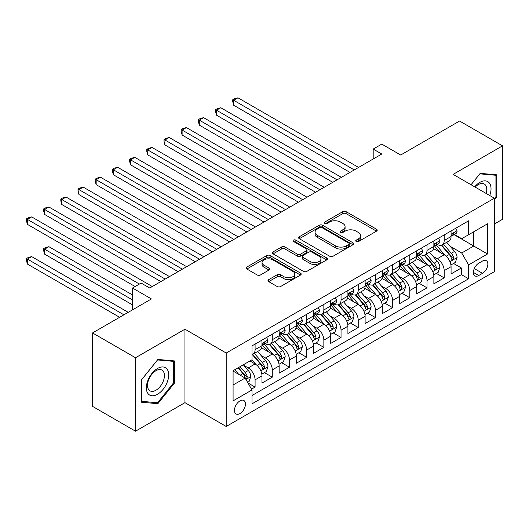 <?xml version="1.0" encoding="UTF-8"?>
<svg xmlns="http://www.w3.org/2000/svg" width="529" height="529" viewBox="0 0 529 529"><rect width="100%" height="100%" fill="white"/><g stroke="black" fill="none" stroke-linecap="round" stroke-linejoin="round"><path stroke-width="0.79" d="M356.215 241.502A1.673 0.965 0 0 0 358.583 241.502L376.509 231.153A2.387 1.375 0 0 0 377.21 230.175A2.387 1.375 0 0 0 376.509 229.202L346.138 211.666A2.387 1.375 0 0 0 342.759 211.666L324.832 222.015A1.673 0.965 0 0 0 324.343 222.702A1.673 0.965 0 0 0 324.832 223.383A1.673 0.965 0 0 0 327.193 223.383L329.514 222.041A7.637 4.411 0 0 1 340.312 222.041L342.845 223.502A7.637 4.411 0 0 1 345.08 226.624A7.637 4.411 0 0 1 342.845 229.738L340.524 231.08A1.673 0.965 0 0 0 340.035 231.762A1.673 0.965 0 0 0 340.524 232.443A1.673 0.965 0 0 0 342.891 232.443L345.206 231.1A7.637 4.411 0 0 1 356.01 231.1L358.536 232.562A7.637 4.411 0 0 1 360.778 235.683A7.637 4.411 0 0 1 358.536 238.797L356.215 240.14A1.673 0.965 0 0 0 355.726 240.821A1.673 0.965 0 0 0 356.215 241.502L356.215 240.14M239.961 413.572A7.783 4.49 120 0 0 245.039 406.722A7.783 4.49 120 0 0 243.849 400.486A7.783 4.49 120 0 0 239.961 400.87A7.783 4.49 120 0 0 234.876 407.727A7.783 4.49 120 0 0 236.073 413.962A7.783 4.49 120 0 0 239.961 413.572M268.686 279.669A2.387 1.375 0 0 0 267.985 280.641A2.387 1.375 0 0 0 268.686 281.613L277.209 286.533A2.387 1.375 0 0 0 280.582 286.533L300.492 275.04A2.387 1.375 0 0 0 301.193 274.068A2.387 1.375 0 0 0 300.492 273.09L270.121 255.553A2.387 1.375 0 0 0 266.742 255.553L246.831 267.052A2.387 1.375 0 0 0 246.137 268.024A2.387 1.375 0 0 0 246.831 268.997L257.127 274.941A2.387 1.375 0 0 0 260.499 274.941L269.023 270.021A2.387 1.375 0 0 0 269.724 269.049A2.387 1.375 0 0 0 269.023 268.071L263.918 265.128A6.381 3.683 0 0 1 262.047 262.523A6.381 3.683 0 0 1 265.988 259.117A6.381 3.683 0 0 1 272.944 259.918L292.94 271.456A6.381 3.683 0 0 1 294.812 274.068A6.381 3.683 0 0 1 290.871 277.467A6.381 3.683 0 0 1 283.914 276.674L280.582 274.749A2.387 1.375 0 0 0 277.209 274.749L268.686 279.669L268.686 281.613M494.384 224.005L502.55 219.29L502.55 145.845L459.575 121.035L400.691 155.023L381.786 144.106L373.19 149.072L381.786 154.032L149.707 288.021L141.111 283.061L132.514 288.021L132.514 309.855M135.523 357.743L135.523 431.195L184.952 402.655L184.952 329.21L135.523 357.743L92.549 332.933L151.426 298.938L132.514 288.021M184.952 329.21L226.207 353.028L494.384 198.203L494.384 271.648L226.207 426.48L226.207 353.028M502.55 145.845L453.128 174.378L494.384 198.203M329.686 256.234A2.387 1.375 0 0 0 333.058 256.234L352.969 244.742A2.387 1.375 0 0 0 353.67 243.77A2.387 1.375 0 0 0 352.969 242.791L322.597 225.255A2.387 1.375 0 0 0 319.225 225.255L299.308 236.754A2.387 1.375 0 0 0 298.614 237.726A2.387 1.375 0 0 0 299.308 238.698L329.686 256.234M294.157 241.865A1.673 0.965 0 0 1 295.85 242.097L295.85 240.113L326.73 257.94A2.387 1.375 0 0 1 327.431 258.919A2.387 1.375 0 0 1 326.73 259.891L306.82 271.384A2.387 1.375 0 0 1 303.448 271.384L273.07 253.847L273.07 251.903A2.387 1.375 0 0 0 272.375 252.875A2.387 1.375 0 0 0 273.07 253.847M273.07 251.903L281.593 246.983A2.387 1.375 0 0 1 284.966 246.983L297.285 254.092A2.387 1.375 0 0 0 300.664 254.092L306.311 250.832A2.387 1.375 0 0 0 307.012 249.853A2.387 1.375 0 0 0 306.311 248.881L293.489 241.475A1.673 0.965 0 0 1 293 240.794A1.673 0.965 0 0 1 294.031 239.901A1.673 0.965 0 0 1 295.85 240.113M135.523 431.195L92.549 406.378L92.549 332.933M251.52 389.132L255.09 387.076L247.956 382.956M243.895 365.427L248.213 367.919A9.727 5.614 60 0 1 255.09 379.829L261.967 375.861L261.967 383.102L272.276 377.151L264.454 372.634M261.088 355.501L265.399 357.994A9.727 5.614 60 0 1 272.276 369.903L279.153 365.936L279.153 373.176L289.469 367.225L281.646 362.709M278.28 345.576L282.592 348.069A9.727 5.614 60 0 1 289.469 359.978L296.346 356.01L296.346 363.251L306.661 357.3L298.839 352.783M295.466 335.651L299.784 338.143A9.727 5.614 60 0 1 306.661 350.053L313.538 346.085L313.538 353.332L323.854 347.374L316.031 342.858M312.659 325.725L316.977 328.218A9.727 5.614 60 0 1 323.854 340.127L330.731 336.16L330.731 343.407L341.04 337.449L333.217 332.933M329.851 315.8L334.163 318.293A9.727 5.614 60 0 1 341.04 330.202L347.917 326.234L347.917 333.482L358.232 327.524L350.41 323.007M347.037 305.874L351.355 308.367A9.727 5.614 60 0 1 358.232 320.276L365.109 316.309L365.109 323.556L375.425 317.598L367.602 313.082M364.23 295.949L368.548 298.442A9.727 5.614 60 0 1 375.425 310.351L382.302 306.384L382.302 313.631L392.617 307.673L384.795 303.157M381.422 286.024L385.74 288.517A9.727 5.614 60 0 1 392.617 300.426L399.494 296.458L399.494 303.706L409.803 297.748L401.98 293.231M398.615 276.098L402.926 278.591A9.727 5.614 60 0 1 409.803 290.507L416.68 286.533L416.68 293.78L426.996 287.822L419.173 283.306M415.801 266.18L420.119 268.666A9.727 5.614 60 0 1 426.996 280.582L433.873 276.607L433.873 283.855L444.188 277.897L444.188 270.656A9.727 5.614 -120 0 0 437.311 258.741L432.993 256.254M436.365 273.381L444.188 277.897M261.967 375.861A9.727 5.614 -120 0 0 255.09 363.952L249.933 360.97M279.153 365.936A9.727 5.614 -120 0 0 272.276 354.027L261.65 347.884M296.346 356.01A9.727 5.614 -120 0 0 289.469 344.101L278.836 337.958M313.538 346.085A9.727 5.614 -120 0 0 306.661 334.176L296.028 328.033M330.731 336.16A9.727 5.614 -120 0 0 323.854 324.251L313.221 318.108M347.917 326.234A9.727 5.614 -120 0 0 341.04 314.325L330.413 308.189M365.109 316.309A9.727 5.614 -120 0 0 358.232 304.4L347.599 298.263M382.302 306.384A9.727 5.614 -120 0 0 375.425 294.474L364.792 288.338M399.494 296.458A9.727 5.614 -120 0 0 392.617 284.549L381.984 278.413M416.68 286.533A9.727 5.614 -120 0 0 409.803 274.624L399.177 268.487M433.873 276.607A9.727 5.614 -120 0 0 426.996 264.698L416.363 258.562M482.521 261.028L478.738 263.211A7.538 4.351 120 0 0 473.819 269.85A7.538 4.351 120 0 0 474.969 275.893A7.538 4.351 120 0 0 478.738 275.516L482.521 273.334A7.538 4.351 120 0 0 487.447 266.695A7.538 4.351 120 0 0 486.29 260.652A7.538 4.351 120 0 0 482.521 261.028M233.084 384.993L245.119 378.043L251.996 389.952L251.996 403.845L468.595 278.79L468.595 264.897L461.724 252.988L450.186 246.329M251.996 389.952L233.084 400.87L233.084 370.697L251.996 359.78L251.996 345.887L468.595 220.831L468.595 234.724L487.507 223.807L487.507 253.98L468.595 264.897M265.313 343.652L265.399 343.705A9.727 5.614 60 0 0 270.266 344.181L277.143 340.213A9.727 5.614 -120 0 0 279.153 335.763L279.153 330.202M282.506 333.726L282.592 333.779A9.727 5.614 60 0 0 287.459 334.255L294.329 330.288A9.727 5.614 -120 0 0 296.346 325.838L296.346 320.276M299.692 323.801L299.784 323.854A9.727 5.614 60 0 0 304.644 324.33L311.521 320.362A9.727 5.614 -120 0 0 313.538 315.912L313.538 310.351M316.884 313.876L316.977 313.928A9.727 5.614 60 0 0 321.837 314.411L328.714 310.437A9.727 5.614 -120 0 0 330.731 305.987L330.731 300.426M334.077 303.95L334.163 304.003A9.727 5.614 60 0 0 339.029 304.486L345.906 300.512A9.727 5.614 -120 0 0 347.917 296.061L347.917 290.5M351.269 294.025L351.355 294.078A9.727 5.614 60 0 0 356.222 294.56L363.092 290.586A9.727 5.614 -120 0 0 365.109 286.136L365.109 280.575M368.455 284.099L368.548 284.152A9.727 5.614 60 0 0 373.408 284.635L380.285 280.661A9.727 5.614 -120 0 0 382.302 276.211L382.302 270.656M385.648 274.174L385.74 274.227A9.727 5.614 60 0 0 390.6 274.71L397.477 270.736A9.727 5.614 -120 0 0 399.494 266.285L399.494 260.731M402.84 264.249L402.926 264.302A9.727 5.614 60 0 0 407.793 264.784L414.67 260.81A9.727 5.614 -120 0 0 416.68 256.36L416.68 250.806M420.033 254.323L420.119 254.376A9.727 5.614 60 0 0 424.985 254.859L431.856 250.885A9.727 5.614 -120 0 0 433.873 246.435L433.873 240.88M251.996 395.513L461.381 274.624L461.381 267.972L451.065 273.929L451.065 266.682A9.727 5.614 -120 0 0 444.188 254.773L433.555 248.637M437.219 244.398L437.311 244.451A9.727 5.614 -120 0 0 442.171 244.934A9.727 5.614 -120 0 0 444.188 240.483L444.188 234.922M442.171 244.934L449.048 240.966A9.727 5.614 -120 0 0 451.065 236.509L451.065 230.955M255.09 344.101L255.09 349.656A9.727 5.614 60 0 1 253.074 354.106A9.727 5.614 60 0 1 251.996 354.503M253.074 354.106L259.951 350.138A9.727 5.614 -120 0 0 261.967 345.688L261.967 340.127M272.276 334.176L272.276 339.73A9.727 5.614 60 0 1 270.266 344.181M289.469 324.251L289.469 329.805A9.727 5.614 60 0 1 287.459 334.255M306.661 314.325L306.661 319.88A9.727 5.614 60 0 1 304.644 324.33M323.854 304.4L323.854 309.954A9.727 5.614 60 0 1 321.837 314.411M341.04 294.474L341.04 300.029A9.727 5.614 60 0 1 339.029 304.486M358.232 284.549L358.232 290.104A9.727 5.614 60 0 1 356.222 294.56M375.425 274.624L375.425 280.178A9.727 5.614 60 0 1 373.408 284.635M392.617 264.698L392.617 270.259A9.727 5.614 60 0 1 390.6 274.71M409.803 254.773L409.803 260.334A9.727 5.614 60 0 1 407.793 264.784M426.996 244.848L426.996 250.409A9.727 5.614 60 0 1 424.985 254.859M426.996 280.582L426.996 287.822M409.803 290.507L409.803 297.748M392.617 300.426L392.617 307.673M375.425 310.351L375.425 317.598M358.232 320.276L358.232 327.524M341.04 330.202L341.04 337.449M323.854 340.127L323.854 347.374M306.661 350.053L306.661 357.3M289.469 359.978L289.469 367.225M272.276 369.903L272.276 377.151M255.09 379.829L255.09 387.076M245.119 378.043L233.084 371.094M461.724 252.988L473.753 246.038L473.753 231.748L487.507 223.807M454.067 234.671L487.507 253.98M454.411 234.473L461.724 238.691L468.595 234.724M184.952 402.655L226.207 426.48M373.19 149.072L373.19 158.998M453.558 263.455L461.381 267.972M461.381 274.624L468.595 278.79M494.384 199.949L496.791 196.953L496.791 174.834L480.2 173.353L471.055 184.733M141.283 402.205L157.873 403.687L174.464 383.049L174.464 360.93L157.873 359.449L141.283 380.086L141.283 402.205M495.931 196.457L496.791 196.953M173.605 382.553L174.464 383.049M156.121 402.675L157.873 403.687M356.883 241.74L358.536 240.781A7.637 4.411 0 0 0 360.778 237.666L360.778 235.683M345.08 226.624L345.08 228.607A7.637 4.411 0 0 1 342.845 231.722L341.192 232.681M376.476 231.166L346.138 213.65A2.387 1.375 0 0 0 342.759 213.65L325.5 223.615M352.936 244.762L322.597 227.245A2.387 1.375 0 0 0 319.225 227.245L299.341 238.718M348.75 244.451A1.673 0.965 0 0 0 349.239 243.77A1.673 0.965 0 0 0 348.75 243.082L322.088 227.695A1.673 0.965 0 0 0 319.728 227.695L317.281 229.103A7.637 4.411 0 0 0 315.046 232.224A7.637 4.411 0 0 0 317.281 235.339L335.505 245.859A7.637 4.411 0 0 0 346.303 245.859L348.75 244.451L348.75 246.435A1.673 0.965 0 0 0 349.239 245.754L349.239 243.77M315.046 232.224L315.046 234.208A7.637 4.411 0 0 0 317.281 237.323L317.281 235.339M348.75 246.435L346.303 247.85A7.637 4.411 0 0 1 335.505 247.85L317.281 237.323M273.103 253.867L281.593 248.967L281.593 246.983M307.012 249.853L307.012 251.844A2.387 1.375 0 0 1 306.311 252.816L300.664 256.076A2.387 1.375 0 0 1 297.285 256.076L284.966 248.967A2.387 1.375 0 0 0 281.593 248.967M295.85 242.097L326.697 259.911M310.067 261.471A6.381 3.683 0 0 0 317.023 262.272A6.381 3.683 0 0 0 320.964 258.866A6.381 3.683 0 0 0 319.093 256.261L312.05 252.194A2.387 1.375 0 0 0 308.678 252.194L303.024 255.461A2.387 1.375 0 0 0 302.323 256.433A2.387 1.375 0 0 0 303.024 257.405L310.067 261.471L310.067 263.455A6.381 3.683 0 0 0 317.023 264.255A6.381 3.683 0 0 0 320.964 260.85L320.964 258.866M302.323 256.433L302.323 258.416A2.387 1.375 0 0 0 303.024 259.389L303.024 257.405M310.067 263.455L303.024 259.389M294.812 274.068L294.812 276.052A6.381 3.683 0 0 1 290.871 279.457A6.381 3.683 0 0 1 283.914 278.657L280.582 276.733A2.387 1.375 0 0 0 277.209 276.733L268.719 281.633M262.047 262.523L262.047 264.507A6.381 3.683 0 0 0 263.918 267.112L263.918 265.128M268.99 270.041L263.918 267.112M300.459 275.06L270.121 257.537A2.387 1.375 0 0 0 266.742 257.537L246.864 269.016M450.92 264.983L455.363 262.417L457.082 257.451A6.441 3.723 -120 0 0 454.57 251.401L446.714 242.308M445.14 255.401L436.167 245.006M440.035 252.373L434.825 246.342A15.44 8.914 -120 0 0 434.342 245.806M233.686 144.953L315.601 192.245L199.301 125.102L199.301 120.143L203.599 117.656L324.198 187.286M441.298 245.284L449.24 254.482A6.441 3.723 60 0 1 451.541 258.919L452.004 259.679L452.877 259.56L453.604 257.729A6.441 3.723 -120 0 0 451.303 253.292L443.447 244.193M441.761 245.132L450.298 255.018A3.28 1.898 60 0 1 451.125 256.3L453.604 257.729M455.621 228.323L457.082 230.856A6.441 3.723 60 0 1 455.747 233.706L452.48 235.59A6.441 3.723 -120 0 0 453.604 234.109L453.465 233.534M354.278 169.915L233.686 100.292L237.984 97.805L358.576 167.435M451.277 235.894L451.303 235.894A6.441 3.723 -120 0 0 452.48 235.59M452.771 233.626L453.604 234.109C453.194 233.137 452.507 233.534 451.541 235.299A6.441 3.723 60 0 1 451.065 236.212M349.98 172.394L233.686 105.251L233.686 100.292L232.74 99.743L234.459 98.751L237.984 97.805M233.686 105.251L232.74 101.727L232.74 99.743M489.761 195.532A15.804 9.125 120 0 0 479.856 182.373A15.804 9.125 120 0 0 474.685 186.823M486.151 193.449A11.962 6.91 120 0 0 484.273 184.006A11.962 6.91 120 0 0 478.289 184.601A11.962 6.91 120 0 0 475.161 187.101M471.088 184.753L479.856 173.843L495.931 175.278L495.931 196.709L494.384 198.633M494.866 174.663L495.931 175.278M167.21 382.229A15.804 9.125 120 0 0 163.117 366.967A15.804 9.125 120 0 0 147.856 380.503A15.804 9.125 120 0 0 151.942 395.765A15.804 9.125 120 0 0 167.21 382.229M163.289 381.118A11.962 6.91 120 0 0 161.947 370.102A11.962 6.91 120 0 0 148.636 379.809A11.962 6.91 120 0 0 149.978 390.825A11.962 6.91 120 0 0 163.289 381.118M141.455 401.366L141.455 379.934L157.53 359.938L173.605 361.373L173.605 382.804L157.53 402.8L141.283 401.266M172.54 360.758L173.605 361.373M433.727 274.908L438.171 272.342L439.89 267.376A6.441 3.723 -120 0 0 437.377 261.326L429.528 252.234M427.954 265.327L418.975 254.932M422.843 262.298L417.632 256.267A15.44 8.914 -120 0 0 417.156 255.732M216.493 154.878L298.409 202.171L182.115 135.027L182.115 130.068L186.413 127.582L307.005 197.205M424.106 255.209L432.048 264.407A6.441 3.723 60 0 1 434.349 268.844L434.818 269.605L435.684 269.486L436.412 267.654A6.441 3.723 -120 0 0 434.111 263.217L426.262 254.118M424.575 255.057L433.112 264.943A3.28 1.898 60 0 1 433.939 266.226L436.412 267.654M416.535 284.833L420.978 282.268L422.697 277.302A6.441 3.723 -120 0 0 420.191 271.251L412.336 262.159M410.762 275.252L401.782 264.857M405.65 272.223L400.44 266.193A15.44 8.914 -120 0 0 399.964 265.657M199.301 164.803L281.216 212.096L164.922 144.953L164.922 139.993L169.22 137.507L289.813 207.13M406.913 265.135L414.862 274.333A6.441 3.723 60 0 1 417.156 278.77L417.626 279.53L418.499 279.411L419.219 277.58A6.441 3.723 -120 0 0 416.925 273.143L409.069 264.044M407.383 264.983L415.92 274.868A3.28 1.898 60 0 1 416.746 276.151L419.219 277.58M399.349 294.759L403.786 292.193L405.505 287.227A6.441 3.723 -120 0 0 402.999 281.177L395.143 272.085M393.569 285.177L384.596 274.782M388.465 282.149L383.254 276.118A15.44 8.914 -120 0 0 382.771 275.583M182.115 174.729L264.024 222.021L147.73 154.878L147.73 149.912L152.028 147.432L272.62 217.055M389.728 275.06L397.669 284.258A6.441 3.723 60 0 1 399.964 288.695L400.433 289.456L401.306 289.337L402.027 287.505A6.441 3.723 -120 0 0 399.732 283.068L391.877 273.969M390.19 274.908L398.727 284.794A3.28 1.898 60 0 1 399.554 286.077L402.027 287.505M382.156 304.678L386.6 302.119L388.319 297.153A6.441 3.723 -120 0 0 385.806 291.102L377.951 282.01M376.377 295.103L367.404 284.708M371.272 292.074L366.061 286.044A15.44 8.914 -120 0 0 365.579 285.508M164.922 184.654L246.838 231.947L130.537 164.803L130.537 159.837L134.835 157.358L255.434 226.981M372.535 284.986L380.477 294.184A6.441 3.723 60 0 1 382.778 298.62L383.241 299.381L384.114 299.262L384.841 297.43A6.441 3.723 -120 0 0 382.54 292.987L374.684 283.894M372.998 284.833L381.535 294.713A3.28 1.898 60 0 1 382.361 296.002L384.841 297.43M438.429 238.248L439.89 240.781A6.441 3.723 60 0 1 438.554 243.631L435.288 245.516A6.441 3.723 -120 0 0 436.412 244.028L436.273 243.459M337.085 179.84L216.493 110.217L220.791 107.731L341.384 177.36M434.091 245.82L434.111 245.82A6.441 3.723 -120 0 0 435.288 245.516M435.579 243.552L436.412 244.028C436.008 243.062 435.321 243.459 434.349 245.225A6.441 3.723 60 0 1 433.873 246.137M332.787 182.32L216.493 115.177L216.493 110.217L215.548 109.668L217.267 108.676L220.791 107.731M216.493 115.177L215.548 111.652L215.548 109.668M421.236 248.174L422.697 250.706A6.441 3.723 60 0 1 421.362 253.556L418.095 255.441A6.441 3.723 -120 0 0 419.219 253.953L419.087 253.384M319.9 189.766L198.355 119.594L200.074 118.602L203.599 117.656M416.898 255.738L416.925 255.738A6.441 3.723 -120 0 0 418.095 255.441M418.386 253.477L419.219 253.953C418.816 252.988 418.128 253.384 417.156 255.15A6.441 3.723 60 0 1 416.68 256.062M199.301 125.102L198.355 121.577L198.355 119.594M404.044 258.099L405.505 260.632A6.441 3.723 60 0 1 404.176 263.482L400.909 265.366A6.441 3.723 -120 0 0 402.027 263.878L401.895 263.31M302.707 199.691L181.169 129.519L182.889 128.527L186.413 127.582M399.706 265.664L399.732 265.664A6.441 3.723 -120 0 0 400.909 265.366M401.2 263.402L402.027 263.878C401.623 262.913 400.936 263.31 399.964 265.069A6.441 3.723 60 0 1 399.494 265.988M182.115 135.027L181.169 131.503L181.169 129.519M386.858 268.024L388.319 270.55A6.441 3.723 60 0 1 386.983 273.407L383.717 275.292A6.441 3.723 -120 0 0 384.841 273.804L384.702 273.235M285.515 209.616L163.977 139.444L165.696 138.453L169.22 137.507M382.513 275.589L382.54 275.589A6.441 3.723 -120 0 0 383.717 275.292M384.008 273.328L384.841 273.804C384.431 272.838 383.743 273.235 382.778 274.994A6.441 3.723 60 0 1 382.302 275.913M164.922 144.953L163.977 141.428L163.977 139.444M364.964 314.603L369.407 312.044L371.127 307.078A6.441 3.723 -120 0 0 368.614 301.027L360.765 291.935M359.191 305.028L350.211 294.633M354.08 301.999L348.869 295.969A15.44 8.914 -120 0 0 348.393 295.433M147.73 194.579L229.646 241.872L113.351 174.729L113.351 169.763L117.65 167.283L238.242 236.906M355.343 294.904L363.284 304.109A6.441 3.723 60 0 1 365.585 308.546L366.055 309.306L366.921 309.187L367.648 307.356A6.441 3.723 -120 0 0 365.347 302.912L357.498 293.82M355.812 294.759L364.349 304.638A3.28 1.898 60 0 1 365.175 305.927L367.648 307.356M369.665 277.95L371.127 280.476A6.441 3.723 60 0 1 369.791 283.326L366.524 285.217A6.441 3.723 -120 0 0 367.648 283.729L367.51 283.16M268.322 219.542L146.784 149.37L148.504 148.378L152.028 147.432M365.327 285.515L365.347 285.515A6.441 3.723 -120 0 0 366.524 285.217M366.815 283.253L367.648 283.729C367.245 282.757 366.557 283.16 365.585 284.919A6.441 3.723 60 0 1 365.109 285.839M147.73 154.878L146.784 151.354L146.784 149.37M347.771 324.528L352.215 321.969L353.934 317.003A6.441 3.723 -120 0 0 351.428 310.953L343.572 301.861M341.999 314.953L333.019 304.559M336.887 311.925L331.676 305.894A15.44 8.914 -120 0 0 331.2 305.359M130.537 204.505L212.453 251.797L96.159 184.654L96.159 179.688L100.457 177.208L221.049 246.831M338.15 304.83L346.098 314.028A6.441 3.723 60 0 1 348.393 318.471L348.862 319.232L349.735 319.113L350.456 317.281A6.441 3.723 -120 0 0 348.161 312.837L340.306 303.745M338.62 304.684L347.156 314.563A3.28 1.898 60 0 1 347.983 315.853L350.456 317.281M352.473 287.875L353.934 290.401A6.441 3.723 60 0 1 352.598 293.251L349.332 295.142A6.441 3.723 -120 0 0 350.456 293.655L350.324 293.086M251.136 229.467L129.592 159.295L131.311 158.303L134.835 157.358M348.135 295.44L348.161 295.44A6.441 3.723 -120 0 0 349.332 295.142M349.623 293.178L350.456 293.655C350.053 292.682 349.365 293.079 348.393 294.845A6.441 3.723 60 0 1 347.917 295.764M130.537 164.803L129.592 161.279L129.592 159.295M330.585 334.454L335.022 331.888L336.742 326.929A6.441 3.723 -120 0 0 334.235 320.878L326.38 311.786M324.806 324.879L315.833 314.484M319.701 321.85L314.49 315.82A15.44 8.914 -120 0 0 314.008 315.284M113.351 214.43L195.261 261.723L78.966 194.579L78.966 189.613L83.265 187.134L203.857 256.757M320.964 314.755L328.906 323.953A6.441 3.723 60 0 1 331.2 328.397L331.67 329.157L332.543 329.038L333.263 327.2A6.441 3.723 -120 0 0 330.969 322.763L323.113 313.671M321.427 314.61L329.964 324.489A3.28 1.898 60 0 1 330.79 325.771L333.263 327.2M335.28 297.801L336.742 300.327A6.441 3.723 60 0 1 335.412 303.177L332.146 305.068A6.441 3.723 -120 0 0 333.263 303.58L333.131 303.011M233.944 239.392L112.406 169.22L114.125 168.229L117.65 167.283M330.942 305.365L330.969 305.365A6.441 3.723 -120 0 0 332.146 305.068M332.437 303.104L333.263 303.58C332.86 302.608 332.172 303.005 331.2 304.77A6.441 3.723 60 0 1 330.731 305.689M113.351 174.729L112.406 171.204L112.406 169.22M313.393 344.379L317.836 341.813L319.556 336.854A6.441 3.723 -120 0 0 317.043 330.804L309.187 321.711M307.613 334.804L298.64 324.409M302.509 331.776L297.298 325.745A15.44 8.914 -120 0 0 296.822 325.209M96.159 224.356L178.075 271.648L61.774 204.505L61.774 199.539L66.072 197.059L186.671 266.682M303.772 324.68L311.713 333.878A6.441 3.723 60 0 1 314.014 338.322L314.484 339.082L315.35 338.957L316.077 337.125A6.441 3.723 -120 0 0 313.776 332.688L305.921 323.596M304.235 324.535L312.771 334.414A3.28 1.898 60 0 1 313.604 335.697L316.077 337.125M318.094 307.726L319.556 310.252A6.441 3.723 60 0 1 318.22 313.102L314.953 314.993A6.441 3.723 -120 0 0 316.077 313.505L315.939 312.937M216.751 249.311L95.213 179.146L96.933 178.154L100.457 177.208M313.75 315.291L313.776 315.291A6.441 3.723 -120 0 0 314.953 314.993M315.244 313.023L316.077 313.505C315.668 312.533 314.98 312.93 314.014 314.695A6.441 3.723 60 0 1 313.538 315.615M96.159 184.654L95.213 181.13L95.213 179.146M296.2 354.304L300.644 351.739L302.363 346.779A6.441 3.723 -120 0 0 299.85 340.729L292.001 331.637M290.428 344.729L281.448 334.335M285.316 341.701L280.106 335.67A15.44 8.914 -120 0 0 279.629 335.128M78.966 234.281L160.882 281.573L44.588 214.43L44.588 209.464L48.886 206.984L169.478 276.607M286.579 334.606L294.527 343.804A6.441 3.723 60 0 1 296.822 348.241L297.291 349.008L298.158 348.882L298.885 347.05A6.441 3.723 -120 0 0 296.584 342.613L288.735 333.521M287.049 334.46L295.585 344.339A3.28 1.898 60 0 1 296.412 345.622L298.885 347.05M279.008 364.23L283.451 361.664L285.171 356.705A6.441 3.723 -120 0 0 282.665 350.654L274.809 341.562M273.235 354.655L264.255 344.26M268.124 351.626L262.913 345.596A15.44 8.914 -120 0 0 262.437 345.053M61.774 244.206L135.093 286.533L27.396 224.356L27.396 219.39L31.694 216.91L152.286 286.533M269.387 344.531L277.335 353.729A6.441 3.723 60 0 1 279.629 358.166L280.099 358.933L280.972 358.807L281.692 356.976A6.441 3.723 -120 0 0 279.398 352.539L271.542 343.447M269.856 344.386L278.393 354.265A3.28 1.898 60 0 1 279.219 355.548L281.692 356.976M261.822 374.155L266.259 371.589L267.978 366.63A6.441 3.723 -120 0 0 265.472 360.58L257.616 351.487M256.043 364.58L251.93 359.819M250.938 361.552L250.263 360.778M132.514 294.97L48.886 246.686L44.588 249.166L44.588 254.132L132.514 304.896M252.201 354.456L260.142 363.654A6.441 3.723 60 0 1 262.437 368.091L262.906 368.858L263.779 368.733L264.5 366.901A6.441 3.723 -120 0 0 262.205 362.464L254.35 353.372M252.664 354.304L261.2 364.19A3.28 1.898 60 0 1 262.027 365.473L264.5 366.901M44.588 254.132L43.642 250.607L43.642 248.623L132.514 299.93M43.642 248.623L45.362 247.625L48.886 246.686M247.612 382.361L249.073 381.515L250.792 376.555A6.441 3.723 -120 0 0 248.28 370.505L243.333 364.779M238.718 374.347L234.737 369.738M233.745 371.477L233.084 370.71M128.216 312.341L31.694 256.611L27.396 259.091L27.396 264.05L119.627 317.301M238.004 367.853L242.95 373.58A6.441 3.723 60 0 1 245.251 378.017L245.721 378.784L246.587 378.658L247.314 376.827A6.441 3.723 -120 0 0 245.013 372.39L240.067 366.663M238.407 367.629L244.008 374.115A3.28 1.898 60 0 1 244.841 375.398L247.314 376.827M27.396 264.05L26.45 260.533L26.45 258.542L123.918 314.821M26.45 258.542L28.169 257.55L31.694 256.611M300.902 317.651L302.363 320.177A6.441 3.723 60 0 1 301.027 323.027L297.761 324.912A6.441 3.723 -120 0 0 298.885 323.431L298.746 322.862M199.559 259.236L78.021 189.071L79.74 188.079L83.265 187.134M296.564 325.216L296.584 325.216A6.441 3.723 -120 0 0 297.761 324.912M298.052 322.948L298.885 323.431C298.482 322.459 297.794 322.855 296.822 324.621A6.441 3.723 60 0 1 296.346 325.54M78.966 194.579L78.021 191.055L78.021 189.071M283.709 327.57L285.171 330.103A6.441 3.723 60 0 1 283.835 332.953L280.568 334.837A6.441 3.723 -120 0 0 281.692 333.356L281.56 332.787M182.373 269.162L60.828 198.997L62.548 198.005L66.072 197.059M279.372 335.141L279.398 335.141A6.441 3.723 -120 0 0 280.568 334.837M280.859 332.873L281.692 333.356C281.289 332.384 280.601 332.781 279.629 334.546A6.441 3.723 60 0 1 279.153 335.465M61.774 204.505L60.828 200.98L60.828 198.997M266.517 337.495L267.978 340.028A6.441 3.723 60 0 1 266.649 342.878L263.382 344.763A6.441 3.723 -120 0 0 264.5 343.281L264.368 342.713M165.18 279.087L43.642 208.922L45.362 207.93L48.886 206.984M262.179 345.067L262.205 345.067A6.441 3.723 -120 0 0 263.382 344.763M263.673 342.799L264.5 343.281C264.097 342.309 263.409 342.706 262.437 344.472A6.441 3.723 60 0 1 261.967 345.391M44.588 214.43L43.642 210.906L43.642 208.922M139.392 284.053L26.45 218.847L28.169 217.849L31.694 216.91M27.396 224.356L26.45 220.831L26.45 218.847M248.213 367.919L255.09 363.952M265.399 357.994L272.276 354.027M282.592 348.069L289.469 344.101M299.784 338.143L306.661 334.176M316.977 328.218L323.854 324.251M334.163 318.293L341.04 314.325M351.355 308.367L358.232 304.4M368.548 298.442L375.425 294.474M385.74 288.517L392.617 284.549M402.926 278.591L409.803 274.624M420.119 268.666L426.996 264.698M437.311 258.741L444.188 254.773M444.188 240.483L451.065 236.509M255.09 349.656L261.967 345.688M272.276 339.73L279.153 335.763M289.469 329.805L296.346 325.838M306.661 319.88L313.538 315.912M323.854 309.954L330.731 305.987M341.04 300.029L347.917 296.061M358.232 290.104L365.109 286.136M375.425 280.178L382.302 276.211M392.617 270.259L399.494 266.285M409.803 260.334L416.68 256.36M426.996 250.409L433.873 246.435M444.188 270.656L451.065 266.682M474.282 268.573L482.521 273.334M473.409 272.442L478.738 275.516M358.536 240.781L358.536 238.797M340.524 232.443L340.524 231.08M342.845 231.722L342.845 229.738M324.832 223.383L324.832 222.015M342.759 213.65L342.759 211.666M346.138 213.65L346.138 211.666M376.509 231.153L376.509 229.202M299.308 238.698L299.308 236.754M319.225 227.245L319.225 225.255M322.597 227.245L322.597 225.255M352.969 244.742L352.969 242.791M335.505 247.85L335.505 245.859M346.303 247.85L346.303 245.859M284.966 248.967L284.966 246.983M297.285 256.076L297.285 254.092M300.664 256.076L300.664 254.092M306.311 252.816L306.311 250.832M326.73 259.891L326.73 257.94M277.209 276.733L277.209 274.749M280.582 276.733L280.582 274.749M283.914 278.657L283.914 276.674M269.023 270.021L269.023 268.071M246.831 268.997L246.831 267.052M266.742 257.537L266.742 255.553M270.121 257.537L270.121 255.553M300.492 275.04L300.492 273.09M449.934 261.676L457.036 257.577M451.303 253.292L454.57 251.401M446.172 256.254L449.24 254.482M457.036 230.776L451.065 234.228M432.748 271.602L439.844 267.502M434.111 263.217L437.377 261.326M428.979 266.18L432.048 264.407M415.556 281.527L422.658 277.427M416.925 273.143L420.191 271.251M411.787 276.105L414.862 274.333M398.363 291.453L405.465 287.353M399.732 283.068L402.999 281.177M394.594 286.03L397.669 284.258M381.171 301.378L388.273 297.278M382.54 292.987L385.806 291.102M377.408 295.956L380.477 294.184M439.844 240.702L433.873 244.153M422.658 250.627L416.68 254.079M405.465 260.552L399.494 264.004M388.273 270.478L382.302 273.929M363.985 311.303L371.08 307.204M365.347 302.912L368.614 301.027M360.216 305.881L363.284 304.109M371.08 280.403L365.109 283.855M346.793 321.229L353.894 317.129M348.161 312.837L351.428 310.953M343.023 315.806L346.098 314.028M353.894 290.328L347.917 293.78M329.6 331.154L336.702 327.054M330.969 322.763L334.235 320.878M325.831 325.732L328.906 323.953M336.702 300.254L330.731 303.706M312.408 341.079L319.509 336.98M313.776 332.688L317.043 330.804M308.645 335.657L311.713 333.878M319.509 310.179L313.538 313.631M295.222 351.005L302.317 346.905M296.584 342.613L299.85 340.729M291.453 345.582L294.527 343.804M278.029 360.93L285.131 356.83M279.398 352.539L282.665 350.654M274.26 355.508L277.335 353.729M260.837 370.855L267.938 366.756M262.205 362.464L265.472 360.58M257.068 365.427L260.142 363.654M245.932 379.458L250.746 376.681M245.013 372.39L248.28 370.505M240.173 375.187L242.95 373.58M302.317 320.105L296.346 323.556M285.131 330.03L279.153 333.482M267.938 339.955L261.967 343.407"/></g></svg>
